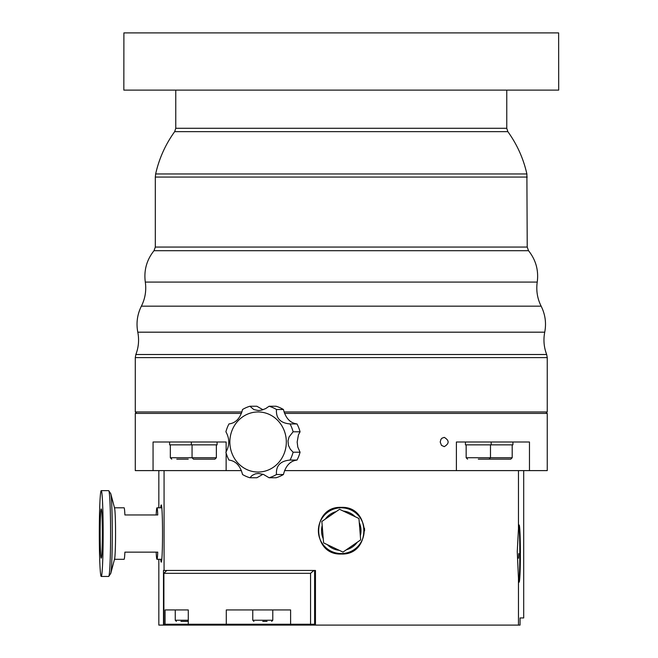 <?xml version="1.0" encoding="UTF-8"?>
<svg xmlns="http://www.w3.org/2000/svg" width="658" height="658" viewBox="0 0 658 658"><rect width="100%" height="100%" fill="white"/><g stroke="black" fill="none" stroke-linecap="round" stroke-linejoin="round"><path stroke-width="0.99" d="M204.21 459.169L198.486 459.169M216.367 457.738L192.054 457.738L193.485 459.169L214.936 459.169L216.367 457.738L216.367 444.866M176.772 459.169L188.213 459.169M478.317 459.169L489.05 459.169L478.317 459.169M489.05 459.169L490.481 457.738L490.481 444.866M489.182 459.161L510.764 459.169L512.195 457.738L512.195 444.866M180.934 621.382L188.287 621.382L180.934 621.382M241.453 413.397L135.285 413.397L135.285 470.61L153.059 470.61L153.059 442.003L226.138 442.003L226.138 451.881M226.138 453.058L226.138 470.61L241.453 470.61M284.519 470.61L456.397 470.61L456.397 442.003L529.468 442.003L529.468 470.61L547.25 470.61L547.25 413.397L284.519 413.397M444.257 437.364C449.406 440.457 449.406 443.55 444.257 446.642L441.477 445.367L440.21 442.003L440.934 439.371L441.913 438.228L444.257 437.364M163.488 625.1L163.488 570.461L315.453 570.461L315.453 625.1L158.833 625.1L158.833 559.3M158.833 507.803L158.833 470.61M517.254 551.593L518.463 528.802A28.607 1.283 -90 0 1 519.104 524.969A28.607 1.283 -90 0 1 520.388 553.575A28.607 1.283 -90 0 1 519.104 582.19A28.607 1.283 -90 0 1 518.463 578.357L517.254 551.593M523.694 470.61L523.694 617.944L520.042 617.944L520.042 625.1L315.453 625.1M334.248 552.926A23.318 23.318 0 0 0 341.263 554.011C311.185 555.442 311.185 505.936 341.263 507.376C371.342 505.936 371.342 555.442 341.263 554.011A23.318 23.318 0 0 0 343.328 553.913M160.692 507.803A28.607 1.283 90 0 1 161.251 504.941A28.607 1.283 90 0 1 162.534 533.556A28.607 1.283 90 0 1 161.251 562.162A28.607 1.283 90 0 1 160.692 559.3M310.551 624.245L163.891 624.245L163.891 573.315L310.551 573.315L310.551 624.245L314.614 624.245L314.614 570.461L315.453 570.461M226.138 470.61L153.059 470.61M529.468 470.61L456.397 470.61M364.581 530.858A23.318 23.318 0 0 0 364.45 528.193M518.734 553.575L518.529 558.214L518.734 553.575M518.817 525.693A28.607 1.283 -90 0 1 519.812 553.575A28.607 1.283 -90 0 1 518.817 581.466M226.286 624.245L226.286 609.941L290.614 609.941L290.614 624.245M165.068 624.245L165.068 609.941L175.25 609.941L175.25 620.239L176.393 621.382M165.068 609.941L188.287 609.941L188.287 624.245M313.891 570.461L310.551 573.315M315.453 624.245L314.614 624.245M163.891 624.245L163.891 573.315L166.754 570.461M262.772 621.382L267.066 621.382M271.639 621.382L272.782 620.239L272.782 609.941M339.52 509.308L321.894 521.457A21.459 21.459 0 0 0 321.869 521.506L323.588 542.85A21.459 21.459 0 0 0 323.621 542.891L342.958 552.078A21.459 21.459 0 0 0 343.007 552.078L360.633 539.922A21.459 21.459 0 0 0 360.658 539.873L358.947 518.537A21.459 21.459 0 0 0 358.914 518.488L339.577 509.3A21.459 21.459 0 0 0 339.52 509.308M357.278 542.241A19.74 19.74 0 0 1 346.371 549.759M339.265 550.327A19.74 19.74 0 0 1 327.306 544.643M323.259 538.779A19.74 19.74 0 0 1 322.198 525.577M325.258 519.146A19.74 19.74 0 0 1 336.164 511.62M343.262 511.052A19.74 19.74 0 0 1 355.23 516.736M359.268 522.6A19.74 19.74 0 0 1 360.329 535.801M333.129 552.087A22.89 22.89 0 0 1 326.804 512.952A22.89 22.89 0 0 1 363.858 527.042A22.89 22.89 0 0 1 333.129 552.087M283.442 409.498A37.193 34.948 90 0 0 276.064 406.241L269.106 406.241A37.193 34.948 90 0 1 276.483 409.498L283.442 409.498C285.704 418.266 290.227 423.086 297.013 423.941L289.898 423.941M293.114 431.788L300.073 431.788L298.452 434.831L297.169 442.003L297.794 447.119L300.073 452.219L293.114 452.219L290.293 449.175L288.434 445.351L288.007 440.844L289.101 436.887L293.114 431.788A37.193 34.948 90 0 0 290.055 423.941C280.357 423.086 275.834 418.266 276.483 409.498M269.106 406.241L265.651 408.61L261.637 410.14L258.38 410.534L253.84 409.589L249.908 406.241L256.867 406.241L262.986 409.753M229.066 423.941L228.959 423.941C235.745 423.086 240.277 418.266 242.531 409.498A37.193 34.948 90 0 1 249.908 406.241M229.173 460.065L228.959 460.065A37.193 34.948 90 0 1 225.9 452.219C229.708 445.408 229.708 438.598 225.9 431.788A37.193 34.948 90 0 1 228.959 423.941L229.173 423.941M262.986 474.262L256.867 477.766L249.908 477.766A37.193 34.948 90 0 1 242.531 474.517C240.277 465.741 235.745 460.921 228.959 460.065L229.066 460.065M249.908 477.766L252.17 475.405L255.345 473.867L258.38 473.472L263.447 474.418L269.106 477.766L276.064 477.766A37.193 34.948 90 0 0 283.442 474.517L276.483 474.517A37.193 34.948 90 0 1 269.106 477.766M276.483 474.517C275.834 465.741 280.357 460.921 290.055 460.065L297.013 460.065C290.227 460.921 285.704 465.741 283.442 474.517M289.898 460.065L290.055 460.065A37.193 34.948 90 0 0 293.114 452.219M286.32 442.003A30.038 28.228 90 0 1 243.978 468.019A30.038 28.228 90 0 1 243.978 415.988A30.038 28.228 90 0 1 286.32 442.003M297.013 423.941A37.193 34.948 90 0 1 300.073 431.788M300.073 452.219A37.193 34.948 90 0 1 297.013 460.065M110.774 573.406A40.426 1.81 90 0 0 112.279 533.556A40.426 1.81 90 0 0 110.774 493.697L114.591 508.165A25.744 1.151 90 0 1 115.553 533.556A25.744 1.151 90 0 1 114.591 558.938L110.774 573.406L108.718 576.449A42.91 1.925 -90 0 0 110.585 533.572A42.91 1.925 -90 0 0 108.718 490.662A42.91 1.925 -90 0 0 108.66 490.638L101.233 490.638A42.91 1.925 90 0 1 103.158 533.556A42.91 1.925 90 0 1 101.233 576.466L108.66 576.466A42.91 1.925 -90 0 0 108.718 576.449M101.233 576.466A42.91 1.925 90 0 1 99.309 533.556A42.91 1.925 90 0 1 101.233 490.638M101.233 508.947A24.601 1.102 90 0 1 102.335 533.556A24.601 1.102 90 0 1 101.233 558.157A24.601 1.102 90 0 1 100.131 533.556A24.601 1.102 90 0 1 101.233 508.947M114.402 559.3L124.099 559.3A25.744 1.151 -90 0 0 124.897 552.144L157.764 552.144A25.744 1.151 90 0 1 156.966 559.3L161.81 559.3M156.966 559.3A25.744 1.151 90 0 1 156.168 552.144M156.168 514.959A25.744 1.151 90 0 1 156.966 507.803A25.744 1.151 90 0 1 157.764 514.959L124.897 514.959A25.744 1.151 -90 0 0 124.099 507.803L114.5 507.803M512.911 442.003L512.911 444.866L465.445 444.866L465.445 442.003M169.616 442.003L169.616 444.866L191.338 444.866L191.338 442.003M217.082 442.003L217.082 444.866L191.338 444.866M558.634 36.618L558.634 32.9L123.893 32.9L123.836 90.121L558.691 90.121L558.634 36.618M175.76 90.121L175.76 128.294L174.674 131.649L507.853 131.649C517.081 144.456 523.423 158.553 526.885 173.959L155.65 173.959C159.104 158.553 165.446 144.447 174.674 131.649M545.819 413.397L547.25 411.966L284.026 411.966M241.955 411.966L135.285 411.966L135.285 357.607L547.25 357.607L546.666 354.506C543.903 347.251 543.253 339.808 544.734 332.183C546.461 323.111 545.268 314.442 541.147 306.167C537.339 298.551 536.04 290.523 537.232 282.085C538.77 270.397 535.867 259.935 528.53 250.698L527.222 247.063L526.885 173.959M192.054 444.866L192.054 457.738L170.332 457.738L170.332 444.866M512.195 457.738L466.16 457.738L466.16 444.866M188.287 620.239L175.25 620.239M518.463 528.802L518.463 470.61M164.072 570.461L164.072 470.61M518.463 625.1L518.463 578.357M226.837 625.1L226.837 624.245M210.042 625.1L210.042 624.245M272.782 620.239L252.762 620.239L252.762 609.941M506.767 90.121L506.767 128.294L175.76 128.294M135.285 357.607L135.861 354.506C138.632 347.251 139.274 339.808 137.793 332.183C136.074 323.111 137.267 314.442 141.38 306.167C145.188 298.551 146.495 290.523 145.303 282.085C143.765 270.397 146.668 259.935 154.005 250.698L528.53 250.698M154.005 250.698L155.313 247.063L527.222 247.063M145.303 282.085L537.232 282.085M141.38 306.167L541.147 306.167M137.793 332.183L544.734 332.183M135.861 354.506L546.666 354.506M155.313 247.063L155.313 177.06L527.222 177.06M170.332 457.738L171.763 459.169M466.16 457.738L467.591 459.169M252.762 620.239L253.906 621.382M110.774 493.697L108.718 490.654M156.966 507.803L161.81 507.803M491.197 444.866L491.197 442.003M506.767 128.294L507.853 131.649M547.25 411.966L547.25 357.607M136.716 413.397L135.285 411.966M155.313 177.06L155.65 173.959"/></g></svg>
